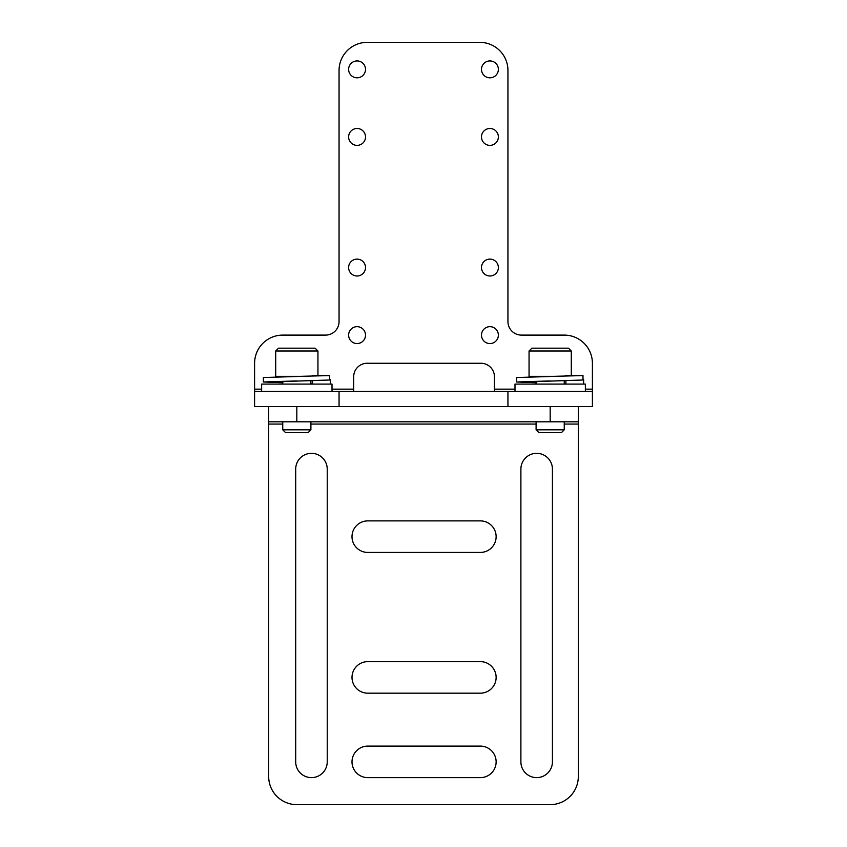 <?xml version="1.0" encoding="UTF-8"?>
<svg xmlns="http://www.w3.org/2000/svg" width="847" height="847" viewBox="0 0 847 847"><rect width="100%" height="100%" fill="white"/><g stroke="black" fill="none" stroke-linecap="round" stroke-linejoin="round"><path stroke-width="1.27" d="M268.679 421.806L268.679 406.613L578.321 406.613L578.321 421.806L268.679 421.806L268.679 776.498A28.152 28.152 0 0 0 296.821 804.65L550.179 804.65A28.152 28.152 0 0 0 578.321 776.498L578.321 421.806M327.228 469.1L327.228 761.866A15.765 15.765 0 0 1 311.463 777.631A15.765 15.765 0 0 1 295.698 761.866L295.698 469.1A15.765 15.765 0 0 1 311.463 453.336A15.765 15.765 0 0 1 327.228 469.1M480.365 520.894A15.765 15.765 0 0 1 496.13 536.659A15.765 15.765 0 0 1 480.365 552.424L367.767 552.424A15.765 15.765 0 0 1 352.003 536.659A15.765 15.765 0 0 1 367.767 520.894L480.365 520.894M480.365 777.631L367.767 777.631A15.765 15.765 0 0 1 352.003 761.866A15.765 15.765 0 0 1 367.767 746.101L480.365 746.101A15.765 15.765 0 0 1 496.13 761.866A15.765 15.765 0 0 1 480.365 777.631M480.365 693.174L367.767 693.174A15.765 15.765 0 0 1 352.003 677.409A15.765 15.765 0 0 1 367.767 661.645L480.365 661.645A15.765 15.765 0 0 1 496.13 677.409A15.765 15.765 0 0 1 480.365 693.174M552.424 469.1L552.424 761.866A15.765 15.765 0 0 1 536.659 777.631A15.765 15.765 0 0 1 520.894 761.866L520.894 469.1A15.765 15.765 0 0 1 536.659 453.336A15.765 15.765 0 0 1 552.424 469.1M268.679 406.613L254.598 406.613L254.598 363.257A28.152 28.152 0 0 1 282.75 335.105L325.534 335.105A13.51 13.51 0 0 0 339.054 321.595L339.054 70.502A28.152 28.152 0 0 1 367.196 42.35L479.804 42.35A28.152 28.152 0 0 1 507.946 70.502L507.946 321.595A13.51 13.51 0 0 0 521.466 335.105L564.25 335.105A28.152 28.152 0 0 1 592.402 363.257L592.402 406.613L578.321 406.613M254.598 391.409L592.402 391.409M494.436 391.409L494.436 376.767A13.51 13.51 0 0 0 480.927 363.257L367.196 363.257A13.51 13.51 0 0 0 353.686 376.767L353.686 391.409M348.625 69.369A8.449 8.449 0 0 1 357.063 60.931A8.449 8.449 0 0 1 365.512 69.369A8.449 8.449 0 0 1 357.063 77.818A8.449 8.449 0 0 1 348.625 69.369M348.625 335.105A8.449 8.449 0 0 1 357.063 326.667A8.449 8.449 0 0 1 365.512 335.105A8.449 8.449 0 0 1 357.063 343.554A8.449 8.449 0 0 1 348.625 335.105M481.488 335.105A8.449 8.449 0 0 1 489.937 326.667A8.449 8.449 0 0 1 498.375 335.105A8.449 8.449 0 0 1 489.937 343.554A8.449 8.449 0 0 1 481.488 335.105M348.625 136.939A8.449 8.449 0 0 1 357.063 128.49A8.449 8.449 0 0 1 365.512 136.939A8.449 8.449 0 0 1 357.063 145.377A8.449 8.449 0 0 1 348.625 136.939M481.488 136.939A8.449 8.449 0 0 1 489.937 128.49A8.449 8.449 0 0 1 498.375 136.939A8.449 8.449 0 0 1 489.937 145.377A8.449 8.449 0 0 1 481.488 136.939M481.488 267.546A8.449 8.449 0 0 1 489.937 259.108A8.449 8.449 0 0 1 498.375 267.546A8.449 8.449 0 0 1 489.937 275.995A8.449 8.449 0 0 1 481.488 267.546M348.625 267.546A8.449 8.449 0 0 1 357.063 259.108A8.449 8.449 0 0 1 365.512 267.546A8.449 8.449 0 0 1 357.063 275.995A8.449 8.449 0 0 1 348.625 267.546M481.488 69.369A8.449 8.449 0 0 1 489.937 60.931A8.449 8.449 0 0 1 498.375 69.369A8.449 8.449 0 0 1 489.937 77.818A8.449 8.449 0 0 1 481.488 69.369M514.987 391.409L514.987 384.093L585.362 384.093L585.362 391.409M261.638 391.409L261.638 384.093L332.013 384.093L332.013 391.409M310.902 383.776L312.564 384.093L312.564 380.599M329.642 379.657L330.298 379.657L330.298 384.093M282.75 382.293L281.088 381.986L285.693 381.457L329.642 380.007L329.642 375.581L300.685 376.333M282.75 382.749L263.353 381.986L296.821 380.928M330.298 379.657L329.642 379.52M263.353 381.986L263.353 377.55L296.821 376.502M312.257 375.581L329.642 375.581M564.25 383.776L565.912 384.093L565.912 380.599M582.99 379.657L583.647 379.657L583.647 384.093M536.098 382.293L534.436 381.986L539.052 381.457L582.99 380.007L582.99 375.581L554.033 376.333M536.098 382.749L516.702 381.986L550.179 380.928M583.647 379.657L582.99 379.52M516.702 381.986L516.702 377.55L550.179 376.502M565.605 375.581L582.99 375.581M538.914 432.637L561.434 432.637L564.25 429.821L536.098 429.821L538.914 432.637M536.098 381.669L536.098 384.093M536.098 421.806L536.098 429.821M564.25 380.642L564.25 384.093M564.25 421.806L564.25 429.821M571.291 375.581L571.291 350.997L529.057 350.997L529.057 376.333L558.395 376.333M571.291 350.997L568.475 348.181L531.874 348.181L529.057 350.997M285.566 432.637L308.086 432.637L310.902 429.821L282.75 429.821L285.566 432.637M282.75 381.669L282.75 384.093M282.75 421.806L282.75 429.821M310.902 380.642L310.902 384.093M310.902 421.806L310.902 429.821M317.943 375.581L317.943 350.997L275.709 350.997L275.709 376.333L305.036 376.333M317.943 350.997L315.126 348.181L278.525 348.181L275.709 350.997M268.679 424.061L282.75 424.061M310.902 424.061L536.098 424.061M564.25 424.061L578.321 424.061M550.179 406.613L550.179 421.806M296.821 421.806L296.821 406.613M592.402 389.154L585.362 389.154M514.987 389.154L494.436 389.154M353.686 389.154L332.013 389.154M261.638 389.154L254.598 389.154M339.054 406.613L339.054 391.409M507.946 391.409L507.946 406.613"/></g></svg>
